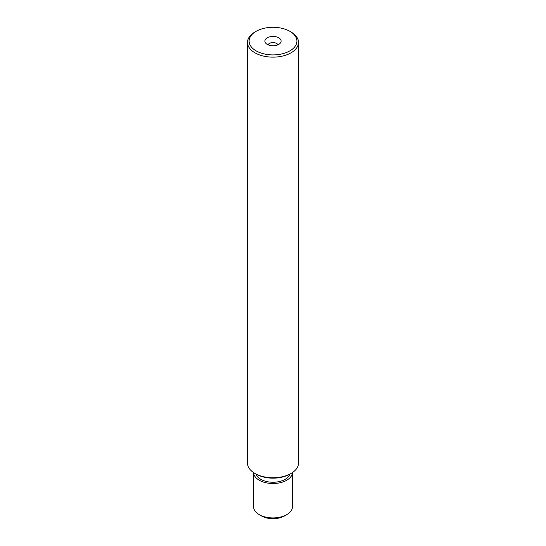 <?xml version="1.0" encoding="UTF-8"?>
<svg xmlns="http://www.w3.org/2000/svg" width="546" height="546" viewBox="0 0 546 546"><rect width="100%" height="100%" fill="white"/><g stroke="black" fill="none" stroke-linecap="round" stroke-linejoin="round"><path stroke-width="0.82" d="M247.488 42.411L247.488 463.049A25.512 14.728 0 0 0 254.962 473.464A25.512 14.728 0 0 0 291.038 473.464A25.512 14.728 0 0 0 298.512 463.049L298.512 42.411A25.512 14.728 180 0 1 273 57.139A25.512 14.728 180 0 1 247.488 42.411A25.512 14.728 180 0 1 254.962 31.996L256.094 31.34A23.901 13.8 0 0 0 256.094 50.86A23.901 13.8 0 0 0 289.906 50.86A23.901 13.8 0 0 0 289.906 31.34A23.901 13.8 0 0 0 256.094 31.34M291.038 31.996L289.906 31.34L291.038 31.996A25.512 14.728 180 0 1 298.512 42.411M267.274 44.41A8.101 4.675 0 0 0 280.391 43.011A8.101 4.675 0 0 0 273 36.425A8.101 4.675 0 0 0 265.609 43.011A8.101 4.675 0 0 0 267.274 44.41M277.894 44.827A5.016 2.894 0 0 0 273 42.568A5.016 2.894 0 0 0 268.106 44.827M291.038 473.464L289.906 474.119A23.901 13.8 180 0 1 256.094 474.119L254.962 473.464M253.569 472.59A19.438 11.22 0 0 0 273 483.517A19.438 11.22 0 0 0 292.431 472.59M289.953 474.092A17.233 9.951 180 0 1 273 482.248A17.233 9.951 180 0 1 256.047 474.092M286.746 514.646L284.473 515.956A16.223 9.371 180 0 1 261.527 515.956L259.254 514.646A19.438 11.22 0 0 0 286.746 514.646A19.438 11.22 0 0 0 292.438 506.708L292.438 472.583M253.562 472.583L253.562 506.708A19.438 11.22 0 0 0 259.254 514.646"/></g></svg>
